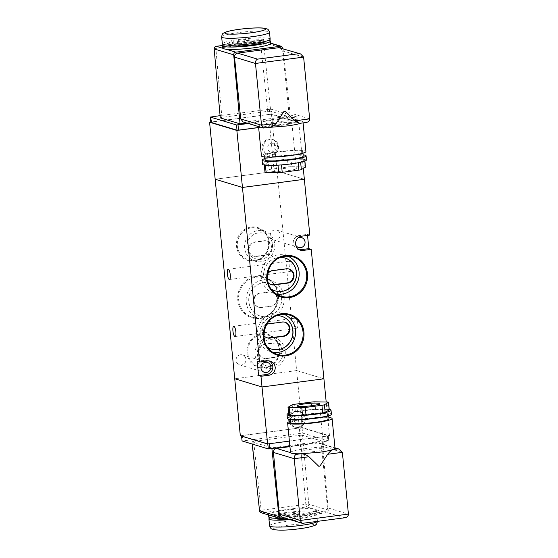 <?xml version="1.0" encoding="UTF-8"?>
<svg xmlns="http://www.w3.org/2000/svg" width="558" height="558" viewBox="0 0 558 558"><rect width="100%" height="100%" fill="white"/><g stroke="black" fill="none" stroke-linecap="round" stroke-linejoin="round"><path stroke-width="0.42" stroke-dasharray="2.79 2.09" d="M296.786 328.334A5.168 1.409 82.5 0 1 294.854 323.096A5.168 1.409 82.5 0 1 295.614 318.109A5.168 1.409 82.5 0 1 295.789 318.123A5.168 1.409 82.5 0 1 297.721 323.354A5.168 1.409 82.5 0 1 296.968 328.348A5.168 1.409 82.5 0 1 296.786 328.334M291.199 271.327A5.168 1.409 82.5 0 1 289.267 266.096A5.168 1.409 82.5 0 1 290.021 261.102A5.168 1.409 82.5 0 1 290.202 261.116A5.168 1.409 82.5 0 1 292.134 266.354A5.168 1.409 82.5 0 1 291.374 271.348A5.168 1.409 82.5 0 1 291.199 271.327M258.417 352.14A7.212 6.884 -73.2 0 1 264.597 344.112L274.02 342.87A7.212 6.884 -73.2 0 1 281.595 350.543A7.212 6.884 -73.2 0 1 275.415 357.12L265.999 358.362A7.212 6.884 -73.2 0 1 258.417 352.14M259.1 352.349A7.212 6.884 -73.2 0 1 265.28 344.314L274.703 343.072A7.212 6.884 -73.2 0 1 282.278 350.752A7.212 6.884 -73.2 0 1 276.098 357.322L266.675 358.564A7.212 6.884 -73.2 0 1 259.1 352.349M259.868 293.124A7.212 6.884 106.8 0 0 258.487 307.158A7.212 6.884 106.8 0 0 261.263 307.374L270.686 306.133A7.212 6.884 106.8 0 0 272.067 292.106A7.212 6.884 106.8 0 0 269.284 291.883L260.272 293.25L269.695 292.008A7.212 6.884 -73.2 0 1 277.27 299.681A7.212 6.884 -73.2 0 1 271.09 306.258L261.674 307.5A7.212 6.884 -73.2 0 1 254.092 301.285A7.212 6.884 -73.2 0 1 260.272 293.25M248.408 250.012A7.212 6.884 -73.2 0 1 254.588 241.977L264.004 240.735A7.212 6.884 -73.2 0 1 271.579 248.408A7.212 6.884 -73.2 0 1 265.406 254.985L255.983 256.227A7.212 6.884 -73.2 0 1 248.408 250.012M249.084 250.214A7.212 6.884 -73.2 0 1 255.264 242.186L264.687 240.937A7.212 6.884 -73.2 0 1 272.262 248.617A7.212 6.884 -73.2 0 1 266.089 255.194L256.666 256.436A7.212 6.884 -73.2 0 1 249.084 250.214M284.099 297.093A19.858 18.965 -73.2 0 1 261.214 319.05A19.858 18.965 -73.2 0 1 246.218 302.094A19.858 18.965 -73.2 0 1 272.611 281.197A19.858 18.965 -73.2 0 1 284.099 297.093M281.518 297.435A17.152 16.384 -73.2 0 1 260.209 316.016A17.152 16.384 -73.2 0 1 248.798 301.752A17.152 16.384 -73.2 0 1 270.107 283.171A17.152 16.384 -73.2 0 1 281.518 297.435M281.637 297.47A17.152 16.384 -73.2 0 1 260.328 316.051A17.152 16.384 -73.2 0 1 248.91 301.787A17.152 16.384 -73.2 0 1 270.218 283.206A17.152 16.384 -73.2 0 1 281.637 297.47M274.738 244.104A15.757 15.052 -73.2 0 1 256.575 261.528A15.757 15.052 -73.2 0 1 244.669 248.073A15.757 15.052 -73.2 0 1 265.622 231.486A15.757 15.052 -73.2 0 1 274.738 244.104M272.457 244.411A13.371 12.764 -73.2 0 1 255.85 258.891A13.371 12.764 -73.2 0 1 246.957 247.773A13.371 12.764 -73.2 0 1 263.564 233.293A13.371 12.764 -73.2 0 1 272.457 244.411M272.513 244.425A13.371 12.764 -73.2 0 1 255.906 258.905A13.371 12.764 -73.2 0 1 247.006 247.787A13.371 12.764 -73.2 0 1 263.613 233.307A13.371 12.764 -73.2 0 1 272.513 244.425M285.222 350.989A15.757 15.052 -73.2 0 1 267.052 368.413A15.757 15.052 -73.2 0 1 255.152 354.958A15.757 15.052 -73.2 0 1 276.098 338.371A15.757 15.052 -73.2 0 1 285.222 350.989M282.941 351.289A13.371 12.764 -73.2 0 1 266.333 365.776A13.371 12.764 -73.2 0 1 257.433 354.658A13.371 12.764 -73.2 0 1 274.041 340.171A13.371 12.764 -73.2 0 1 282.941 351.289M282.997 351.31A13.371 12.764 -73.2 0 1 266.389 365.79A13.371 12.764 -73.2 0 1 257.489 354.672A13.371 12.764 -73.2 0 1 274.097 340.192A13.371 12.764 -73.2 0 1 282.997 351.31M240.505 354.769A5.168 4.931 106.8 0 0 239.521 364.827A5.168 4.931 106.8 0 0 245.939 360.273A5.168 4.931 106.8 0 0 240.505 354.769M297.965 237.987A5.168 4.931 106.8 0 0 295.796 245.199M274.71 229.966A5.168 4.931 106.8 0 0 273.727 240.017A5.168 4.931 106.8 0 0 280.144 235.462A5.168 4.931 106.8 0 0 274.71 229.966M284.803 322.168A7.212 6.884 106.8 0 0 281.692 321.833L267.938 323.654A7.212 6.884 106.8 0 0 266.898 337.771M288.877 268.97A7.212 6.884 106.8 0 0 285.759 268.635L272.004 270.449A7.212 6.884 106.8 0 0 270.972 284.573M287.489 256.017A19.858 18.965 106.8 0 0 284.092 255.006A19.858 18.965 106.8 0 0 261.2 276.963A19.858 18.965 106.8 0 0 272.688 292.859A19.858 18.965 106.8 0 0 276.084 293.892M280.43 257.371A17.152 16.384 106.8 0 0 263.781 276.622A17.152 16.384 106.8 0 0 270.951 288.87M285.026 258.019A17.152 16.384 106.8 0 0 284.971 258.005A17.152 16.384 106.8 0 0 263.662 276.587A17.152 16.384 106.8 0 0 275.08 290.851A17.152 16.384 106.8 0 0 275.136 290.864M283.903 314.231A19.858 18.965 106.8 0 0 280.507 313.219A19.858 18.965 106.8 0 0 257.615 335.177A19.858 18.965 106.8 0 0 269.109 351.073A19.858 18.965 106.8 0 0 272.499 352.105M276.852 315.584A17.152 16.384 106.8 0 0 260.195 334.835A17.152 16.384 106.8 0 0 267.366 347.083M281.448 316.233A17.152 16.384 106.8 0 0 281.392 316.219A17.152 16.384 106.8 0 0 260.084 334.8A17.152 16.384 106.8 0 0 271.502 349.064A17.152 16.384 106.8 0 0 271.558 349.085M307.542 235.406L307.437 234.381L309.823 235.099M289.393 441.099L329.506 435.805L302.22 427.588L296.626 370.582L323.919 378.798L296.626 370.582L277.068 171.069L304.354 179.285L277.068 171.069L215.172 179.237L277.068 171.069L271.474 114.062L210.75 122.076M296.626 370.582L234.73 378.749L296.626 370.582M266.633 324.435A7.212 6.884 106.8 0 0 263.697 335.316M267.47 274.229A7.212 6.884 106.8 0 0 267.959 282.369M299.262 249.719A7.212 6.884 -73.2 0 1 299.416 235.441L307.437 234.381M269.144 360.942A7.212 6.884 106.8 0 0 265.21 360.252L257.182 361.305M270.17 39.158A24.029 2.818 -5.6 0 0 269.179 38.474A24.029 2.818 -5.6 0 0 242.667 39.046A24.029 2.818 -5.6 0 0 222.335 43.845M229.289 43.74A17.786 2.086 -5.6 0 0 248.903 43.315A17.786 2.086 -5.6 0 0 263.955 39.764A17.786 2.086 -5.6 0 0 263.216 39.262A17.786 2.086 -5.6 0 0 243.602 39.688A17.786 2.086 -5.6 0 0 228.557 43.238A17.786 2.086 -5.6 0 0 229.289 43.74M264.136 41.662A17.786 2.086 -5.6 0 0 263.404 41.159A17.786 2.086 -5.6 0 0 243.79 41.585A17.786 2.086 -5.6 0 0 228.738 45.135L228.557 43.238M270.588 43.433A24.029 2.818 -5.6 0 0 270.539 43.287A24.029 2.818 -5.6 0 0 269.598 42.75A24.029 2.818 -5.6 0 0 267.491 42.366A24.029 2.818 -5.6 0 0 240.449 43.643A24.029 2.818 -5.6 0 0 222.754 48.121M274.571 171.048A11.174 1.311 174.4 0 1 274.111 170.734A11.174 1.311 174.4 0 1 283.569 168.502A11.174 1.311 174.4 0 1 295.893 168.237A11.174 1.311 174.4 0 1 296.354 168.551A11.174 1.311 174.4 0 1 286.896 170.783A11.174 1.311 174.4 0 1 274.571 171.048M291.422 122.634A11.174 1.311 -5.6 0 0 279.098 122.899A11.174 1.311 -5.6 0 0 269.64 125.132A11.174 1.311 -5.6 0 0 270.1 125.445A11.174 1.311 -5.6 0 0 282.425 125.18A11.174 1.311 -5.6 0 0 291.883 122.948A11.174 1.311 -5.6 0 0 291.422 122.634M262.483 164.198A22.111 2.595 174.4 0 1 278.212 160.153A22.111 2.595 174.4 0 1 306.488 159.888M264.834 158.605A22.111 2.595 174.4 0 1 277.814 156.114A22.111 2.595 174.4 0 1 303.099 154.852M264.959 159.881A19.223 2.253 174.4 0 1 278.637 156.359A19.223 2.253 174.4 0 1 303.224 156.128M278.219 152.083A19.223 2.253 174.4 0 1 302.806 151.853A19.223 2.253 174.4 0 1 289.128 155.375A19.223 2.253 174.4 0 1 264.541 155.605A19.223 2.253 174.4 0 1 278.219 152.083M261.43 155.912A22.348 2.623 174.4 0 1 277.326 151.818A22.348 2.623 174.4 0 1 305.917 151.546M269.347 127.377L268.83 127.412A22.348 2.623 174.4 0 1 261.73 127.245L258.528 126.282A22.348 2.623 174.4 0 1 258.521 126.22A22.348 2.623 174.4 0 1 274.417 122.132A22.348 2.623 174.4 0 1 299.792 120.835A22.348 2.623 174.4 0 1 302.994 121.797A22.348 2.623 174.4 0 1 303.001 121.86A22.348 2.623 174.4 0 1 301.013 123.172L305.554 122.572L285.78 116.615C287.83 116.113 288.863 114.774 288.863 112.597L282.655 50.799L303.615 57.104M278.003 165.161L265.357 164.784L265.399 165.182M277.982 164.98A3.606 0.425 -5.6 0 0 281.476 164.743L281.49 164.91M298.16 162.762L281.476 164.743M298.132 162.545A3.606 0.425 -5.6 0 0 300.602 161.994L300.629 162.252M304.787 161.088L304.64 159.602L300.602 161.994M304.64 159.602A3.606 0.425 -5.6 0 0 304.738 159.49A3.606 0.425 -5.6 0 0 303.615 159.295L304.361 166.898A3.606 0.425 174.4 0 1 305.484 167.093M264.987 172.192A3.606 0.425 174.4 0 1 265.085 172.08L269.116 169.688A3.606 0.425 174.4 0 1 271.586 169.144L288.249 166.94A3.606 0.425 174.4 0 1 291.736 166.703L290.99 159.107L303.615 159.295M290.99 159.107A3.606 0.425 -5.6 0 0 287.503 159.344L288.249 166.94M271.586 169.144L270.839 161.541L287.503 159.344M270.839 161.541A3.606 0.425 -5.6 0 0 268.37 162.085L269.116 169.688M265.085 172.08L264.339 164.477L268.37 162.085M264.339 164.477A3.606 0.425 -5.6 0 0 264.241 164.589A3.606 0.425 -5.6 0 0 265.357 164.784M263.997 128.082L261.73 127.245A22.348 2.623 174.4 0 1 258.528 126.282L244.516 122.062L285.78 116.615M248.408 123.534L296.961 116.985L270.79 109.103L219.978 115.659M258.64 127.489L297.581 122.244L296.961 116.985L297.533 122.209L271.334 114.32L270.79 109.103M267.728 111.342L270.707 111.244L263.543 42.471L260.565 42.568L267.728 111.342L221.882 117.389L215.876 48.462L214.167 48.895M246.587 122.99L290.488 117.201L270.707 111.244M220.27 117.898L221.882 117.389M258.654 127.573L298.767 122.279L271.474 114.062M269.305 109.152L269.849 114.369L211.621 122.049L211.161 116.824M269.849 114.369L271.334 114.32M210.812 122.307L211.621 122.049M298.767 122.279L303.287 168.446M283.011 48.63L290.488 117.201M280.249 47.793L282.655 50.799M244.516 122.062L243.128 121.951M270.553 43.085L261.946 40.49A2.406 2.295 -73.2 0 0 261.018 40.42A2.406 0.656 -97.5 0 0 260.935 40.413L222.607 45.47L261.018 40.42L270.574 43.294M222.802 48.267L225.851 49.181M291.736 166.703L304.361 166.898M268.851 40.246A24.029 2.818 -5.6 0 0 246.162 40.595A24.029 2.818 -5.6 0 0 223.842 44.654M277.521 146.015A8.049 7.686 106.8 0 0 272.164 139.319A8.049 7.686 106.8 0 0 262.162 148.044A8.049 7.686 106.8 0 0 267.519 154.74A8.049 7.686 106.8 0 0 277.521 146.015M289.993 519.624A24.029 2.818 -5.6 0 0 316.749 514.19A24.029 2.818 -5.6 0 0 315.758 513.513A24.029 2.818 -5.6 0 0 293.369 513.653A24.029 2.818 -5.6 0 0 270.232 517.789M287.991 519.017A17.786 2.086 -5.6 0 0 310.527 514.797A17.786 2.086 -5.6 0 0 309.795 514.295A17.786 2.086 -5.6 0 0 290.181 514.72A17.786 2.086 -5.6 0 0 275.136 518.27M309.606 512.397A17.786 2.086 -5.6 0 0 289.993 512.823A17.786 2.086 -5.6 0 0 274.948 516.373A17.786 2.086 -5.6 0 0 275.68 516.875A17.786 2.086 -5.6 0 0 295.294 516.45A17.786 2.086 -5.6 0 0 310.346 512.9A17.786 2.086 -5.6 0 0 309.606 512.397M279.558 518.27A24.029 2.818 -5.6 0 0 304.145 516.004A24.029 2.818 -5.6 0 0 316.56 512.293A24.029 2.818 -5.6 0 0 315.57 511.609A24.029 2.818 -5.6 0 0 289.065 512.181A24.029 2.818 -5.6 0 0 268.726 516.98M285.166 518.166L326.186 512.753L306.754 506.901L262.065 512.802L271.593 515.669A24.029 2.818 -5.6 0 0 298.635 514.392A24.029 2.818 -5.6 0 0 316.33 509.914A24.029 2.818 -5.6 0 0 316.281 509.775A24.029 2.818 -5.6 0 0 315.34 509.238A24.029 2.818 -5.6 0 0 313.233 508.854A24.029 2.818 -5.6 0 0 286.191 510.131A24.029 2.818 -5.6 0 0 268.496 514.609A24.029 2.818 -5.6 0 0 268.544 514.748A24.029 2.818 -5.6 0 0 268.935 515.069M302.101 451.792A11.174 1.311 -5.6 0 0 314.426 451.527A11.174 1.311 -5.6 0 0 323.884 449.302A11.174 1.311 -5.6 0 0 323.424 448.981A11.174 1.311 -5.6 0 0 311.092 449.246A11.174 1.311 -5.6 0 0 301.641 451.478A11.174 1.311 -5.6 0 0 302.101 451.792M288.632 413.38A22.111 2.595 174.4 0 1 302.757 410.493A22.111 2.595 174.4 0 1 329.241 409.398M287.426 418.584A22.111 2.595 174.4 0 1 303.154 414.531A22.111 2.595 174.4 0 1 331.431 414.266M314.886 418.068A19.223 2.253 174.4 0 1 290.3 418.298A19.223 2.253 174.4 0 1 303.971 414.782A19.223 2.253 174.4 0 1 328.564 414.545A19.223 2.253 174.4 0 1 314.886 418.068M290.718 422.573A19.223 2.253 174.4 0 1 304.389 419.058A19.223 2.253 174.4 0 1 328.983 418.821M290.585 421.248A22.348 2.623 174.4 0 1 303.503 418.786A22.348 2.623 174.4 0 1 328.85 417.496M290.516 452.573A22.348 2.623 174.4 0 1 306.419 448.479A22.348 2.623 174.4 0 1 331.794 447.188A22.348 2.623 174.4 0 1 334.988 448.151L317.781 442.968L289.937 446.637M288.137 407.221L288.884 414.824A3.606 0.425 -5.6 0 0 288.786 414.936M288.884 414.824L292.922 412.432L292.176 404.829M294.638 404.285L295.384 411.881A3.606 0.425 -5.6 0 0 292.922 412.432M295.384 411.881L312.048 409.684L311.301 402.088M314.796 401.844L315.535 409.446A3.606 0.425 -5.6 0 0 312.048 409.684M315.535 409.446L328.16 409.642L327.42 402.039M329.283 409.837A3.606 0.425 -5.6 0 0 328.16 409.642M289.895 446.226L328.725 440.96L302.555 433.078L242.123 441.05M328.774 440.994L328.271 435.728L328.774 440.994M252.279 444.112L252.035 441.873L271.816 447.83L322.252 441.176L302.471 435.219L308.818 504.244L305.84 504.341L299.493 435.317L253.646 441.364L261.151 510.242L259.442 510.682M253.646 441.364L251.937 441.803L252.181 444.077M299.493 435.317L302.471 435.219M302.22 427.588L240.324 435.756M301.069 433.127L300.588 427.895L242.36 435.575L242.925 440.799M269.249 443.756L267.749 443.715L241.551 435.826L242.36 435.575M269.235 443.666L327.469 435.986L327.923 441.211M300.588 427.895L302.073 427.846L328.271 435.728L327.469 435.986M329.506 435.805L326.193 402.018M261.144 512.725A2.406 2.295 -73.2 0 0 262.065 512.802A2.406 0.656 82.5 0 1 261.151 510.242L305.84 504.341A2.406 0.656 82.5 0 0 306.754 506.901A2.406 2.295 106.8 0 0 308.818 504.244L328.257 510.103L322.252 441.176M271.899 448.604L271.816 447.83M342.368 452.336L321.561 446.072L319.169 443.08L317.781 442.968M321.561 446.072L327.462 507.78L348.422 514.092M344.851 517.754L324.365 511.791C326.416 511.295 327.448 509.956 327.462 507.78M324.365 511.791L283.094 517.238L303.043 523.244L344.307 517.803M281.706 517.126L283.094 517.238M328.257 510.103C328.237 511.54 327.546 512.425 326.186 512.753M319.915 466.125L318.771 466.279M293.724 453.591L290.53 452.629M270.253 515.466A24.029 2.818 -5.6 0 0 271.593 515.669L281.497 518.647M288.814 419.33A8.049 7.686 -73.2 0 1 298.851 411.518A8.049 7.686 -73.2 0 1 304.208 418.214A8.049 7.686 -73.2 0 1 294.206 426.933A8.049 7.686 -73.2 0 1 289.142 421.736M251.477 227.824A16.461 15.722 -73.2 0 1 259.247 228.843A16.461 15.722 -73.2 0 1 268.775 242.019A16.461 15.722 -73.2 0 1 254.664 260.363A16.461 15.722 -73.2 0 1 249.796 260.216A16.461 15.722 -73.2 0 1 237.366 246.162A16.461 15.722 -73.2 0 1 251.477 227.824M254.539 261.011A17.179 16.405 106.8 0 0 269.263 241.872A17.179 16.405 106.8 0 0 251.205 227.05A17.179 16.405 106.8 0 0 236.48 246.197A17.179 16.405 106.8 0 0 254.539 261.011M256.317 277.193A20.583 19.656 -73.2 0 1 266.033 278.463A20.583 19.656 -73.2 0 1 277.94 294.945A20.583 19.656 -73.2 0 1 260.307 317.872A20.583 19.656 -73.2 0 1 254.218 317.697A20.583 19.656 -73.2 0 1 238.678 300.12A20.583 19.656 -73.2 0 1 256.317 277.193M260.174 318.527A21.302 20.346 106.8 0 0 278.428 294.791A21.302 20.346 106.8 0 0 256.045 276.419A21.302 20.346 106.8 0 0 237.792 300.155A21.302 20.346 106.8 0 0 260.174 318.527M261.953 334.709A16.461 15.722 -73.2 0 1 269.723 335.728A16.461 15.722 -73.2 0 1 279.251 348.903A16.461 15.722 -73.2 0 1 265.148 367.241A16.461 15.722 -73.2 0 1 260.279 367.101A16.461 15.722 -73.2 0 1 247.85 353.047A16.461 15.722 -73.2 0 1 261.953 334.709M265.015 367.896A17.179 16.405 106.8 0 0 279.739 348.75A17.179 16.405 106.8 0 0 261.688 333.935A17.179 16.405 106.8 0 0 246.964 353.075A17.179 16.405 106.8 0 0 265.015 367.896M265.28 344.314L264.597 344.112M255.264 242.186L254.588 241.977M281.692 321.833L282.369 322.043M285.759 268.635L286.442 268.837M272.004 270.449L272.688 270.658M267.938 323.654L268.614 323.856M299.416 235.441L301.801 236.16M265.21 360.252L267.596 360.97M264.687 240.937L264.004 240.735M266.089 255.194L265.406 254.985M256.666 256.436L255.983 256.227M269.695 292.008L269.284 291.883M271.09 306.258L270.686 306.133M261.674 307.5L261.263 307.374M274.703 343.072L274.02 342.87M276.098 357.322L275.415 357.12M266.675 358.564L265.999 358.362M221.659 36.961A24.029 2.818 174.4 0 1 241.998 32.162A24.029 2.818 174.4 0 1 268.503 31.59A24.029 2.818 174.4 0 1 269.493 32.266M268.83 127.412L264.29 128.012M296.723 122.46L296.159 117.236M216.155 46.342A2.406 0.656 -97.5 0 0 215.876 48.462L260.565 42.568A2.406 0.656 -97.5 0 1 260.935 40.413A2.406 2.406 0 0 1 261.946 40.49A2.406 2.295 -73.2 0 1 263.543 42.471L282.976 48.323M309.669 118.861L288.863 112.597M263.188 148.351A8.049 7.686 -73.2 0 1 273.183 139.626A8.049 7.686 -73.2 0 1 278.547 146.322A8.049 7.686 -73.2 0 1 268.544 155.047A8.049 7.686 -73.2 0 1 263.188 148.351M276.126 147.082A4.443 4.248 106.8 0 0 271.46 143.253A4.443 4.248 106.8 0 0 267.645 148.205A4.443 4.248 106.8 0 0 272.318 152.041A4.443 4.248 106.8 0 0 276.126 147.082M269.591 525.769A24.029 2.818 174.4 0 1 289.923 520.97A24.029 2.818 174.4 0 1 316.428 520.398A24.029 2.818 174.4 0 1 317.425 521.081A24.029 2.818 174.4 0 1 317.321 521.388M313.345 524.415A20.43 2.392 -5.6 0 0 288.061 525.238A20.43 2.392 -5.6 0 0 274.369 529.556A20.43 2.392 -5.6 0 0 299.653 528.733A20.43 2.392 -5.6 0 0 313.345 524.415M302.073 427.846L302.555 433.078M290.007 421.43A8.049 7.686 106.8 0 0 295.231 427.24A8.049 7.686 106.8 0 0 305.233 418.521A8.049 7.686 106.8 0 0 299.876 411.825A8.049 7.686 106.8 0 0 289.839 419.504M294.338 420.397A4.443 4.248 -73.2 0 1 298.146 415.445A4.443 4.248 -73.2 0 1 302.82 419.281A4.443 4.248 -73.2 0 1 299.004 424.233A4.443 4.248 -73.2 0 1 294.338 420.397M265.622 231.486L259.247 228.843C274.034 233.928 270.358 259.254 254.643 260.363L249.796 260.216L256.575 261.528M272.611 281.197L266.033 278.463C284.531 284.838 279.942 316.484 260.286 317.872L254.218 317.697L261.214 319.05M276.098 338.371L269.723 335.728C284.517 340.812 280.841 366.139 265.127 367.241L260.279 367.101L267.052 368.413M233.718 326.27L295.614 318.109M228.124 269.27L290.021 261.102M239.521 364.827L264.415 372.325M273.727 240.017L298.621 247.515M284.468 322.057L285.152 322.266M288.542 268.858L289.218 269.061M272.688 292.859L279.265 295.594M269.109 351.073L275.687 353.807M280.507 313.219L287.503 314.579M284.092 255.006L291.081 256.366M270.63 284.475L271.307 284.685M266.557 337.681L267.24 337.883M298.035 249.468L300.42 250.193M267.986 360.475L270.372 361.193M276.705 230.119L301.606 237.617M242.5 354.93L267.401 362.428M267.463 241.161L266.787 240.958M253.883 256.213L253.206 256.003M272.471 292.232L272.067 292.106M258.891 307.277L258.487 307.158M277.479 343.296L276.796 343.093M263.899 358.348L263.216 358.138M229.477 279.509L291.374 271.348M235.064 336.516L296.968 328.348M263.955 39.764L264.136 41.648M269.64 125.132L274.111 170.734M302.938 153.185L302.806 151.853M303.106 122.92L303.001 121.86M258.556 126.596L258.521 126.22M264.666 156.938L264.541 155.605M264.283 165.029L264.241 164.589M304.891 161.046L304.738 159.49M291.883 122.948L296.354 168.551M272.164 139.319L273.183 139.626C276.377 140.762 278.212 143.029 278.693 146.426C278.268 152.899 274.885 155.773 268.544 155.047L267.519 154.74M275.129 518.256L274.948 516.373M323.884 449.302L319.413 403.692M290.3 418.298L290.425 419.574M319.169 443.08L334.967 447.837M328.564 414.545L328.69 415.822M301.641 451.478L297.17 405.875M316.56 512.293L316.33 509.914M310.527 514.797L310.346 512.9M317.439 521.374L316.749 514.19M298.851 411.518L299.876 411.825C303.071 412.955 304.905 415.222 305.379 418.619C304.961 425.098 301.571 427.972 295.231 427.24L294.206 426.933"/><path stroke-width="0.84" d="M234.89 336.502A5.168 1.409 82.5 0 1 232.958 331.264A5.168 1.409 82.5 0 1 233.718 326.27A5.168 1.409 82.5 0 1 233.893 326.284A5.168 1.409 82.5 0 1 235.825 331.522A5.168 1.409 82.5 0 1 235.064 336.516A5.168 1.409 82.5 0 1 234.89 336.502M229.303 279.495A5.168 1.409 82.5 0 1 227.371 274.257A5.168 1.409 82.5 0 1 228.124 269.27A5.168 1.409 82.5 0 1 228.299 269.284A5.168 1.409 82.5 0 1 230.238 274.515A5.168 1.409 82.5 0 1 229.477 279.509A5.168 1.409 82.5 0 1 229.303 279.495M265.406 362.268A5.168 4.931 106.8 0 0 264.415 372.325A5.168 4.931 106.8 0 0 270.839 367.771A5.168 4.931 106.8 0 0 265.406 362.268M295.796 245.199A5.168 4.931 106.8 0 0 305.045 242.96A5.168 4.931 106.8 0 0 297.965 237.987M263.697 335.316A7.212 6.884 106.8 0 0 270.016 338.106L283.771 336.293A7.212 6.884 106.8 0 0 285.152 322.266A7.212 6.884 106.8 0 0 282.369 322.043L268.614 323.856A7.212 6.884 106.8 0 0 266.633 324.435M266.898 337.771A7.212 6.884 106.8 0 0 269.333 337.904L283.087 336.09A7.212 6.884 106.8 0 0 284.803 322.168M267.959 282.369A7.212 6.884 106.8 0 0 274.09 284.908L287.844 283.094A7.212 6.884 106.8 0 0 289.218 269.061A7.212 6.884 106.8 0 0 286.442 268.837L272.688 270.658A7.212 6.884 106.8 0 0 267.47 274.229M270.972 284.573A7.212 6.884 106.8 0 0 273.406 284.699L287.161 282.885A7.212 6.884 106.8 0 0 288.877 268.97M276.084 293.892A19.858 18.965 106.8 0 0 299.088 271.962A19.858 18.965 106.8 0 0 287.489 256.017M270.951 288.87A17.152 16.384 106.8 0 0 275.199 290.885A17.152 16.384 106.8 0 0 296.507 272.304A17.152 16.384 106.8 0 0 285.089 258.04A17.152 16.384 106.8 0 0 280.43 257.371M275.136 290.864A17.152 16.384 106.8 0 0 296.389 272.269A17.152 16.384 106.8 0 0 285.026 258.019M272.499 352.105A19.858 18.965 106.8 0 0 295.503 330.176A19.858 18.965 106.8 0 0 283.903 314.231M267.366 347.083A17.152 16.384 106.8 0 0 271.613 349.099A17.152 16.384 106.8 0 0 292.922 330.517A17.152 16.384 106.8 0 0 281.504 316.253A17.152 16.384 106.8 0 0 276.852 315.584M271.558 349.085A17.152 16.384 106.8 0 0 292.81 330.482A17.152 16.384 106.8 0 0 281.448 316.233M303.287 168.446L304.354 179.285L242.458 187.453L259.575 362.023L267.596 360.97A7.212 6.884 106.8 0 1 275.171 368.643A7.212 6.884 106.8 0 1 268.991 375.22L260.97 376.28L262.016 386.966L234.73 378.749L215.172 179.237L242.458 187.453L304.354 179.285L309.823 235.099L301.801 236.16A7.212 6.884 -73.2 0 0 300.42 250.193A7.212 6.884 -73.2 0 0 303.196 250.409L311.224 249.356L323.919 378.798L262.016 386.966L323.919 378.798L326.193 402.018M311.224 249.356L308.839 248.638L307.542 235.406M259.575 362.023L257.182 361.305L258.584 375.562L260.97 376.28M308.839 248.638L300.811 249.691A7.212 6.884 -73.2 0 1 299.262 249.719M258.584 375.562L266.605 374.502A7.212 6.884 106.8 0 0 269.144 360.942M223.326 44.521A24.029 2.818 -5.6 0 0 249.838 43.956A24.029 2.818 -5.6 0 0 270.17 39.158L269.493 32.266A24.029 2.818 174.4 0 1 249.161 37.065A24.029 2.818 174.4 0 1 222.656 37.637A24.029 2.818 174.4 0 1 221.659 36.961L222.335 43.845A24.029 2.818 -5.6 0 0 223.326 44.521M228.738 45.121L228.738 45.135A17.786 2.086 -5.6 0 0 229.477 45.637A17.786 2.086 -5.6 0 0 249.091 45.212A17.786 2.086 -5.6 0 0 264.136 41.662L264.136 41.648M223.842 44.654A24.029 2.818 -5.6 0 0 222.523 45.742A24.029 2.818 -5.6 0 0 223.514 46.426A24.029 2.818 -5.6 0 0 250.026 45.854A24.029 2.818 -5.6 0 0 270.358 41.055A24.029 2.818 -5.6 0 0 269.368 40.378A24.029 2.818 -5.6 0 0 268.851 40.246M222.523 45.742L222.754 48.121A24.029 2.818 -5.6 0 0 222.802 48.267A24.029 2.818 -5.6 0 0 223.751 48.797A24.029 2.818 -5.6 0 0 225.851 49.181A24.029 2.818 -5.6 0 0 252.893 47.911A24.029 2.818 -5.6 0 0 270.588 43.433L270.358 41.055M303.099 154.852A22.111 2.595 174.4 0 1 306.098 155.849L306.488 159.888A22.111 2.595 174.4 0 1 290.767 163.933A22.111 2.595 174.4 0 1 262.483 164.198L262.086 160.16A22.111 2.595 174.4 0 1 264.834 158.605M306.098 155.849A22.111 2.595 174.4 0 1 290.369 159.895A22.111 2.595 174.4 0 1 262.086 160.16M302.938 153.185L303.224 156.128A19.223 2.253 174.4 0 1 289.546 159.651A19.223 2.253 174.4 0 1 264.959 159.881L264.666 156.938M303.106 122.92L305.917 151.546A22.348 2.623 174.4 0 1 290.014 155.64A22.348 2.623 174.4 0 1 261.43 155.912L258.556 126.596M285.124 111.272L294.945 120.807L309.669 118.861C309.592 121.023 308.225 122.258 305.554 122.572L301.013 123.172C298.118 124.169 293.48 125.097 287.105 125.948L268.83 127.412C271.69 127.119 274.159 125.738 276.252 123.269L283.973 111.426L285.124 111.272L283.973 111.426M309.669 118.861L303.615 57.104L255.473 63.459L234.513 57.146C234.513 54.97 235.539 53.631 237.589 53.129L257.538 59.134C256.101 59.818 255.411 61.261 255.473 63.459L261.528 125.215L263.306 128.026L269.347 127.377M219.978 115.659L210.359 117.075L236.529 124.957L248.408 123.534M210.812 122.307L210.31 117.041L210.812 122.307L237.011 130.195L236.529 124.957M216.155 46.342A2.406 0.656 -97.5 0 1 216.246 46.307L222.607 45.47L216.33 46.314A2.406 0.656 -97.5 0 0 216.246 46.307A2.406 2.406 0 0 0 214.167 48.895L220.27 117.898L240.052 123.855L246.587 122.99M220.27 117.898L214.167 48.895M210.75 122.076L209.578 122.23L236.864 130.446L258.654 127.573M238.015 124.908L238.496 130.147L258.64 127.489M238.496 130.147L237.011 130.195M209.578 122.23L215.172 179.237L242.458 187.453L236.864 130.446M225.851 49.181L235.762 52.166L280.451 46.272L281.378 46.342L283.011 48.63M235.762 52.166C234.402 52.494 233.718 53.38 233.704 54.823L240.052 123.855M234.513 57.146L240.721 118.945L261.528 125.215L276.252 123.269M303.615 57.104L300.595 53.924L278.854 47.681L237.589 53.129M278.854 47.681L300.595 53.924M263.306 128.026L243.128 121.951L240.721 118.945M301.013 123.172C299.388 123.464 297.365 122.676 294.945 120.807M304.891 161.046L305.484 167.093A3.606 0.425 174.4 0 1 305.386 167.205L301.348 169.597A3.606 0.425 174.4 0 1 298.879 170.148L282.222 172.345A3.606 0.425 174.4 0 1 278.728 172.582L266.103 172.387A3.606 0.425 174.4 0 1 264.987 172.192L264.283 165.029M270.232 517.789A24.029 2.818 -5.6 0 0 268.914 518.877A24.029 2.818 -5.6 0 0 269.905 519.561A24.029 2.818 -5.6 0 0 289.993 519.624M275.129 518.256L275.136 518.27A17.786 2.086 -5.6 0 0 275.868 518.773A17.786 2.086 -5.6 0 0 287.991 519.017M268.531 514.95L268.726 516.98A24.029 2.818 -5.6 0 0 269.723 517.657A24.029 2.818 -5.6 0 0 279.558 518.27M268.935 515.069A24.029 2.818 -5.6 0 0 269.486 515.285A24.029 2.818 -5.6 0 0 270.253 515.466M318.946 403.378A11.174 1.311 174.4 0 1 319.413 403.692A11.174 1.311 174.4 0 1 309.955 405.924A11.174 1.311 174.4 0 1 297.63 406.189A11.174 1.311 174.4 0 1 297.17 405.875A11.174 1.311 174.4 0 1 306.621 403.643A11.174 1.311 174.4 0 1 318.946 403.378M329.241 409.398A22.111 2.595 174.4 0 1 331.04 410.228A22.111 2.595 174.4 0 1 315.312 414.273A22.111 2.595 174.4 0 1 287.028 414.545A22.111 2.595 174.4 0 1 288.632 413.38M331.04 410.228L331.431 414.266A22.111 2.595 174.4 0 1 315.709 418.312A22.111 2.595 174.4 0 1 287.426 418.584L287.028 414.545M328.69 415.822L328.983 418.821A19.223 2.253 174.4 0 1 315.305 422.343A19.223 2.253 174.4 0 1 290.718 422.573L290.425 419.574M328.85 417.496A22.348 2.623 174.4 0 1 332.094 418.521A22.348 2.623 174.4 0 1 316.191 422.608A22.348 2.623 174.4 0 1 287.607 422.88A22.348 2.623 174.4 0 1 290.585 421.248M334.988 448.151A22.348 2.623 174.4 0 1 335.002 448.207A22.348 2.623 174.4 0 1 333.014 449.518C330.12 450.515 325.481 451.443 319.106 452.301L300.832 453.766A22.348 2.623 174.4 0 1 293.724 453.591A22.348 2.623 174.4 0 1 290.53 452.629A22.348 2.623 174.4 0 1 290.516 452.573L287.607 422.88M301.787 407.724L302.534 415.326L289.909 415.131L289.163 407.528A3.606 0.425 174.4 0 1 288.04 407.333A3.606 0.425 174.4 0 1 288.137 407.221L292.176 404.829A3.606 0.425 174.4 0 1 294.638 404.285L311.301 402.088A3.606 0.425 174.4 0 1 314.796 401.844L327.42 402.039A3.606 0.425 174.4 0 1 328.536 402.234A3.606 0.425 174.4 0 1 328.439 402.346L324.4 404.738A3.606 0.425 174.4 0 1 321.938 405.289L305.275 407.486A3.606 0.425 174.4 0 1 301.787 407.724L289.163 407.528M288.04 407.333L288.786 414.936A3.606 0.425 -5.6 0 0 289.909 415.131M328.439 402.346L329.185 409.949A3.606 0.425 -5.6 0 0 329.283 409.837L328.536 402.234M329.185 409.949L325.147 412.341L324.4 404.738M321.938 405.289L322.684 412.885A3.606 0.425 -5.6 0 0 325.147 412.341M322.684 412.885L306.021 415.089L305.275 407.486M302.534 415.326A3.606 0.425 -5.6 0 0 306.021 415.089M303.043 523.244L302.059 523.258L300.281 520.44L294.226 458.69L308.951 456.744C306.433 454.84 303.726 453.849 300.832 453.766L296.291 454.365L293.724 453.591M334.995 448.151L339.348 449.155L342.368 452.336L348.422 514.092L300.281 520.44L279.321 514.134L273.42 452.426L294.226 458.69C294.164 456.493 294.854 455.049 296.291 454.365M242.116 440.973L268.293 448.932L289.895 446.226M267.61 443.973L262.016 386.966L234.73 378.749L240.324 435.756L267.61 443.973L289.393 441.099M285.166 518.166L280.576 518.577L278.979 516.596L271.899 448.604M290.53 452.629L276.517 448.409C274.466 448.911 273.434 450.25 273.42 452.426M276.517 448.409L289.937 446.637M279.321 514.134L281.706 517.126L302.059 523.258M252.181 444.077L259.547 510.744L252.279 444.112M308.951 456.744L318.771 466.279L319.915 466.125L327.644 454.282L342.368 452.336M337.555 448.918L333.014 449.518C331.424 450.194 329.632 451.778 327.644 454.282M348.422 514.092C348.345 516.248 346.978 517.482 344.307 517.803M289.142 421.736A8.049 7.686 -73.2 0 1 288.849 420.237A8.049 7.686 -73.2 0 1 288.814 419.33M281.413 314.398A20.583 19.656 106.8 0 0 263.774 337.325A20.583 19.656 106.8 0 0 275.687 353.807A20.583 19.656 106.8 0 0 285.403 355.076A20.583 19.656 106.8 0 0 303.043 332.149A20.583 19.656 106.8 0 0 287.503 314.579A20.583 19.656 106.8 0 0 281.448 314.391L287.503 314.579M281.546 313.742A21.302 20.346 -73.2 0 1 303.929 332.115A21.302 20.346 -73.2 0 1 285.675 355.851A21.302 20.346 -73.2 0 1 263.285 337.478A21.302 20.346 -73.2 0 1 281.546 313.742M288.981 296.863A20.583 19.656 106.8 0 0 306.621 273.936A20.583 19.656 106.8 0 0 291.081 256.366A20.583 19.656 106.8 0 0 284.999 256.185A20.583 19.656 106.8 0 0 267.359 279.112A20.583 19.656 106.8 0 0 279.265 295.594A20.583 19.656 106.8 0 0 288.981 296.863M285.124 255.529A21.302 20.346 -73.2 0 1 307.507 273.901A21.302 20.346 -73.2 0 1 289.253 297.637A21.302 20.346 -73.2 0 1 266.87 279.265A21.302 20.346 -73.2 0 1 285.124 255.529M273.406 284.699L274.09 284.908M287.161 282.885L287.844 283.094M269.333 337.904L270.016 338.106M283.087 336.09L283.771 336.293M300.811 249.691L303.196 250.409M266.605 374.502L268.991 375.22M225.746 33.62A20.43 2.392 -5.6 0 0 251.03 32.796A20.43 2.392 -5.6 0 0 264.715 28.479A20.43 2.392 -5.6 0 0 239.431 29.302A20.43 2.392 -5.6 0 0 225.746 33.62M233.704 54.823L214.265 48.971A2.406 2.295 106.8 0 1 216.33 46.314L222.802 48.267M280.451 46.272L270.574 43.294M257.538 59.134L298.802 53.694M281.49 164.91L282.222 172.345M298.879 170.148L298.16 162.762M278.728 172.582L278.003 165.161M265.399 165.182L266.103 172.387M305.386 167.205L304.787 161.088M300.629 162.252L301.348 169.597M317.321 521.388A24.029 2.818 174.4 0 1 295.838 526.02A24.029 2.818 174.4 0 1 270.581 526.445A24.029 2.818 174.4 0 1 269.591 525.769C271.055 529.954 272.018 528.635 272.981 529.444C281.616 531.181 296.647 529.375 307.332 527.526C313.212 526.096 315.995 525.19 315.682 524.799C316.358 524.89 316.937 523.655 317.425 521.081M242.123 441.05L241.586 436.133M267.777 443.952L268.293 448.932M269.779 448.883L269.249 443.756M278.979 516.596L259.547 510.744A2.406 2.295 -73.2 0 0 261.144 512.725L280.576 518.577M289.839 419.504A8.049 7.686 106.8 0 0 289.874 420.544A8.049 7.686 106.8 0 0 290.007 421.43M279.265 295.594C260.767 289.218 265.364 257.573 285.012 256.185L291.081 256.366M275.687 353.807C257.182 347.432 261.779 315.786 281.434 314.398M269.493 32.266C268.028 28.081 267.066 29.4 266.103 28.591C261.967 27.251 248.129 27.984 236.815 29.644C229.45 30.788 225.014 31.966 223.5 33.166C222.649 33.229 222.035 34.491 221.659 36.961M281.378 46.342L270.553 43.085M269.591 525.769L268.914 518.877M242.074 441.015L241.537 436.119M259.442 510.682A2.406 2.406 0 0 0 261.144 512.725M334.967 447.837L339.348 449.155M302.743 523.306L344.851 517.754M332.094 418.521L335.002 448.207"/></g></svg>
